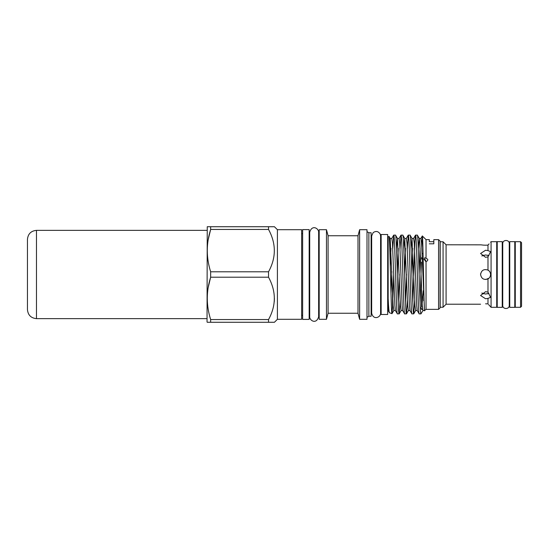 <?xml version="1.0" encoding="UTF-8"?>
<svg xmlns="http://www.w3.org/2000/svg" width="549" height="549" viewBox="0 0 549 549"><rect width="100%" height="100%" fill="white"/><g stroke="black" fill="none" stroke-linecap="round" stroke-linejoin="round"><path stroke-width="0.82" d="M27.45 309.615L27.45 239.385C27.985 233.901 30.998 230.889 36.481 230.36L36.481 318.64C30.998 318.111 27.985 315.099 27.45 309.615M520.548 274.5L520.548 241.69L515.278 241.69L515.278 307.31L520.548 307.31L520.548 274.5M520.548 307.31L521.55 306.301L521.55 242.699L520.548 241.69M514.777 274.5L514.777 241.642L509.76 241.642L509.76 307.358L514.777 307.358L514.777 274.5M502.239 274.5L502.239 241.642L497.222 241.642L497.222 307.358L502.239 307.358L502.239 274.5M489.07 278.117L485.831 279.51M443.07 274.5L443.07 241.766L440.188 241.766L440.188 307.234L443.07 307.234L443.07 274.5M480.574 304.221L446.083 304.221L446.083 244.779L443.07 241.766M489.063 270.883L487.992 270.094C489.488 270.801 490.36 272.27 490.607 274.5C490.36 276.73 489.488 278.199 487.992 278.906C483.868 280.216 481.398 278.748 480.574 274.5C481.391 270.259 483.861 268.79 487.992 270.094L487.992 256.829L485.591 257.33L480.574 253.487L485.591 250.241L487.992 250.605L487.992 245.108L485.591 245.204C479.119 244.744 479.119 244.744 485.591 245.204L483.69 245.142M446.083 244.779L480.958 244.84M480.999 244.847L483.47 245.129M486.874 245.177L487.992 245.108L489.09 243.886M491.074 241.69L496.721 241.69L496.721 307.31L491.074 307.31L491.074 241.69L490.607 242.164M487.992 245.108C491.293 241.409 491.293 241.409 487.992 245.108M487.992 250.605L490.607 251.634L487.992 256.829M483.676 255.168L481.809 255.951L485.591 254.956L488.898 255.669L487.519 255.168M485.591 303.796C479.119 304.256 479.119 304.256 485.591 303.796C479.119 304.256 479.119 304.256 485.591 303.796L487.992 303.892C491.293 307.591 491.293 307.591 487.992 303.892L487.992 298.395L485.591 298.759L480.574 295.513L485.591 291.67L487.992 292.171L490.607 297.366L487.992 298.395M482.043 293.2L483.662 293.832M487.505 293.832L488.898 293.331L485.591 294.044L481.809 293.049M487.992 292.171L487.992 278.906L489.084 278.096M210.205 322.277L207.248 322.277L207.035 321.906L207.248 226.723L274.425 226.723L268.53 226.723L268.53 229.434L210.651 229.434L210.651 226.723M208.167 239.865L210.651 229.434C206.17 243.488 206.17 257.605 210.651 271.789L268.53 271.789C276.25 257.721 276.25 243.605 268.53 229.434M208.167 287.621L210.651 277.211L210.651 271.789M277.41 319.298L277.41 229.702L301.641 229.702L301.641 319.298L277.41 319.298L274.425 322.277L210.651 322.277L210.651 319.566L268.53 319.566C276.25 305.505 276.25 291.382 268.53 277.211L210.651 277.211C206.17 291.265 206.17 305.381 210.651 319.566M274.425 298.388L274.274 301.648M277.41 229.702L274.425 226.723M302.643 274.5L302.643 229.606L309.162 229.606L309.162 319.394L302.643 319.394L302.643 274.5M368.866 316.258L368.866 232.742L371.11 232.742L371.11 316.258L368.866 316.258L367 317.336M368.866 232.742L367 231.664M367 319.298L359.622 319.298L359.622 229.702L367 229.702L367 319.298M359.622 319.298L358.003 313.253L358.003 235.747L359.622 229.702M358.003 313.253L328.089 313.253L326.47 319.298L319.195 319.298L319.195 229.702L326.47 229.702L328.089 235.747L358.003 235.747M381.143 274.5L381.143 234.498L387.669 234.498L387.669 314.502L381.143 314.502L381.143 274.5M388.17 309.114L387.669 309.114M388.17 239.886L387.669 239.886M438.582 309.362L438.582 239.638L440.085 241.141L440.085 307.859L438.582 309.362L426.038 309.362L424.521 310.556L421.557 243.221L420.884 238.444L419.285 238.444L418.324 248.862M426.038 309.362L426.038 261.468L426.532 261.303M424.178 259.547L426.038 261.468C427.403 261.125 427.959 260.363 427.698 259.197L424.727 257.707L424.178 259.547M426.038 258.105L426.038 239.638L422.311 235.967L421.776 247.311M424.658 310.741C423.869 313.424 423.101 234.025 422.359 235.953M425.53 261.386L425.64 260.068L424.109 259.011M438.582 239.638L433.813 239.638L433.813 241.69L429.304 241.69L429.304 239.638L426.038 239.638M424.521 310.556L422.922 310.556L420.966 313.877L419.196 313.877C417.981 316.334 416.773 232.666 415.559 235.123L414.955 240.4L412.814 302.65M420.081 302.65L421.378 262.182M421.474 259.08L421.529 257.598M421.529 289.549L421.529 306.98M421.529 308.593L421.529 309.478L421.625 308.689M414.687 300.138L413.761 313.822L411.922 313.877C410.714 316.334 409.499 232.666 408.291 235.123L407.296 248.862M420.966 313.877C419.752 316.334 418.544 232.666 417.329 235.123L415.559 235.123M407.413 300.138L406.486 313.822L404.654 313.877C403.44 316.334 402.232 232.666 401.017 235.123L400.029 248.862M405.539 302.65L406.48 274.205M413.699 313.877C412.484 316.334 411.276 232.666 410.062 235.123L408.291 235.123M400.139 300.138L399.212 313.822L397.38 313.877C396.165 316.334 394.957 232.666 393.743 235.123L395.513 235.123C396.728 232.666 397.936 316.334 399.15 313.877M398.265 302.65L399.205 274.205M406.425 313.877C405.21 316.334 404.002 232.666 402.788 235.123L401.017 235.123M422.922 310.556L422.243 305.779L419.82 243.221L419.285 238.444L417.329 235.123M413.761 313.822L415.648 310.556L414.975 305.779L412.011 238.444L413.61 238.444L414.282 243.221L416.712 305.779L417.247 310.556L419.196 313.877M411.05 248.862L412.011 238.444L410.062 235.123M406.486 313.822L408.374 310.556L407.701 305.779L404.737 238.444L406.335 238.444L407.015 243.221L409.437 305.779L409.973 310.556L411.922 313.877M403.776 248.862L404.737 238.444L402.788 235.123M399.212 313.822L401.099 310.556L400.427 305.779L397.462 238.444L399.061 238.444L399.741 243.221L402.163 305.779L402.698 310.556L404.654 313.877M396.502 248.862L397.462 238.444L395.513 235.123M389.447 312.738C389.008 312.333 388.582 307.618 388.17 298.594L388.17 310.583L389.447 312.738L392 313.664L393.825 310.556L393.153 305.779L390.188 238.444L391.787 238.444L392.466 243.221L394.889 305.779L395.424 310.556L397.38 313.877M388.17 298.594L388.17 236.729L389.049 236.468L390.188 238.444L389.55 242.644M388.994 236.427C390.01 233.853 391.012 315.867 392 313.664L392.576 306.692L392.576 293.399M391.849 271.535L390.991 293.708M393.688 274.795L392.576 306.692M392.755 248.862L393.743 235.123M421.81 306.966L423.306 290.654M429.304 241.69L429.304 239.638M433.813 241.69L433.813 243.818L429.304 243.818M433.813 239.638L433.813 243.818M420.431 256.458L420.253 255.175M420.548 259.656L420.253 261.207M326.47 319.298L326.47 229.702M328.089 313.253L328.089 235.747M268.53 277.211L268.53 271.789M268.53 322.277L268.53 319.566M480.574 274.5L480.649 273.615M487.732 269.964L489.077 270.897M489.214 271.028L490.092 272.29M490.223 306.397L489.77 305.875M489.742 305.848L488.596 304.558M423.952 295.376L423.718 300.68M420.081 248.32L419.141 274.205M412.814 248.32L411.867 274.205M405.539 248.32L404.599 274.205M398.265 248.32L397.325 274.205M390.991 248.32L390.298 266.224M207.035 318.64L36.481 318.64M515.278 244.024L514.777 244.024M509.76 244.024L509.259 244.024M509.239 244.024L509.259 243.653C509.534 239.542 502.61 239.343 502.74 243.653L502.239 244.024M509.76 304.976L509.259 305.347L509.259 243.653M502.239 304.976L502.74 305.347L502.74 243.653M497.222 244.024L496.721 244.024M302.643 233.648L301.641 233.648M319.195 233.648L318.64 233.648L318.64 232.261C318.907 228.466 311.976 224.212 309.711 232.261L309.711 316.739C309.444 320.534 316.382 324.788 318.64 316.739L318.64 232.261M309.711 233.648L309.162 233.648M371.666 236.907L371.11 236.907M371.666 235.926L371.666 313.074C373.224 320.637 380.876 317.349 380.594 313.074L380.594 235.926L380.231 234.169C378.426 231.273 376.086 230.738 373.196 232.556L371.666 235.926M381.143 236.907L380.594 236.907M423.073 253.302L422.064 253.878M417.247 310.556L415.648 310.556M409.973 310.556L408.374 310.556M402.698 310.556L401.099 310.556M395.424 310.556L393.825 310.556M420.884 238.444L422.311 235.967M413.61 238.444L415.497 235.178M406.335 238.444L408.223 235.178M399.061 238.444L400.948 235.178M391.787 238.444L393.674 235.178M423.19 258.359L422.25 258.751M422.572 309.636L420.301 307.371M381.143 312.093L380.594 312.093M371.666 312.093L371.11 312.093M309.711 315.352L309.162 315.352M319.195 315.352L318.64 315.352M302.643 315.352L301.641 315.352M490.607 306.836L491.074 307.31M446.083 304.221L443.07 307.234M497.222 304.976L496.721 304.976M509.239 304.976L509.259 305.347C509.39 309.657 502.465 309.458 502.74 305.347M515.278 304.976L514.777 304.976M207.035 230.36L36.481 230.36"/></g></svg>
